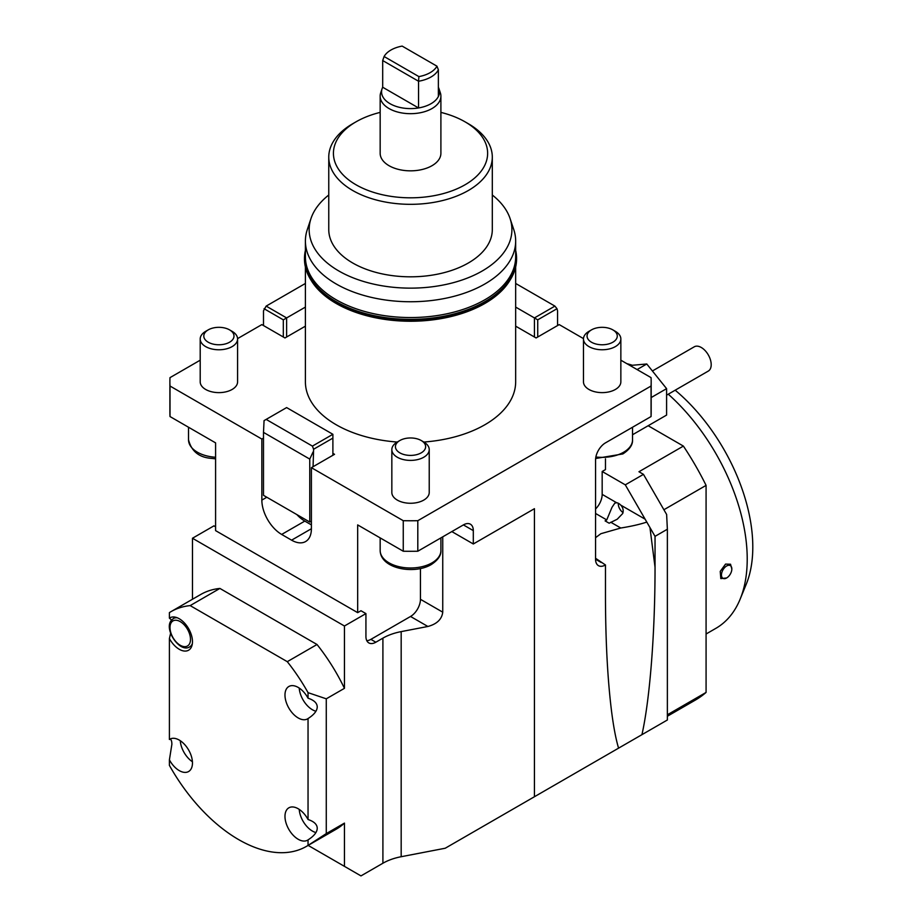 <?xml version="1.0" encoding="UTF-8"?>
<svg xmlns="http://www.w3.org/2000/svg" width="922" height="922" viewBox="0 0 922 922"><rect width="100%" height="100%" fill="white"/><g stroke="black" fill="none" stroke-linecap="round" stroke-linejoin="round"><path stroke-width="1.38" d="M451.826 531.579L473.309 543.98L534.437 508.69L534.437 796.735L445.222 848.24L401.174 856.722A46.722 26.98 0 0 0 382.907 863.234L360.975 875.9L344.448 866.357L344.448 823.116L326.273 833.603L326.273 698.818L308.04 692.653L308.04 698.184C314.056 700.178 317.133 703.094 317.249 706.943C317.133 710.839 314.056 714.711 308.04 718.561L308.04 819.508C314.056 821.502 317.133 824.418 317.249 828.267C317.133 832.163 314.056 836.035 308.04 839.884L308.04 845.416A135.511 78.232 60 0 1 306.473 846.361A135.511 78.232 60 0 1 169.406 765.387L169.406 759.843L171.872 744.342C171.838 740.539 171.019 738.914 169.406 739.479L169.406 638.52L170.616 633.241M171.596 620.01L169.406 618.155L169.406 612.611A135.511 78.232 60 0 1 170.962 611.666A135.511 78.232 60 0 1 190.163 605.604L219.897 588.432L317.018 644.501A135.511 78.232 60 0 1 344.448 688.331L344.448 626.003L192.468 538.252L192.468 599.254M169.406 739.479A18.694 10.787 60 0 1 169.902 739.156A18.694 10.787 60 0 1 184.308 744.158A18.694 10.787 60 0 1 192.468 762.967A18.694 10.787 60 0 1 188.595 771.53A18.694 10.787 60 0 1 169.406 759.843M344.448 823.116A135.511 78.232 60 0 1 336.207 829.201L306.473 846.361M308.04 845.416L326.273 833.603M308.04 718.561A18.694 10.787 60 0 1 307.533 718.872A18.694 10.787 60 0 1 293.138 713.87A18.694 10.787 60 0 1 284.979 695.061A18.694 10.787 60 0 1 288.851 686.498A18.694 10.787 60 0 1 308.04 698.184M326.273 698.818L344.448 688.331M317.018 644.501L287.284 661.673A135.511 78.232 60 0 1 308.04 692.653M299.224 809.389A18.694 10.787 -120 0 0 315.935 832.554M308.04 839.884A18.694 10.787 60 0 1 307.533 840.196A18.694 10.787 60 0 1 293.138 835.194A18.694 10.787 60 0 1 284.979 816.385A18.694 10.787 60 0 1 288.851 807.822A18.694 10.787 60 0 1 308.04 819.508M169.406 618.155A18.694 10.787 60 0 1 169.902 617.832A18.694 10.787 60 0 1 184.308 622.834A18.694 10.787 60 0 1 192.468 641.643A18.694 10.787 60 0 1 188.595 650.206A18.694 10.787 60 0 1 169.406 638.52M299.224 688.066A18.694 10.787 -120 0 0 315.935 711.231M180.274 740.723A18.694 10.787 -120 0 0 192.421 761.756M287.284 661.673L190.163 605.604M170.962 611.666L200.708 594.494A135.511 78.232 60 0 1 219.897 588.432M344.448 866.357L308.144 845.405M620.852 338.973L620.852 381.835A18.694 10.787 180 0 1 609.315 391.804A18.694 10.787 180 0 1 588.951 389.464A18.694 10.787 180 0 1 583.476 381.835L583.476 338.973A18.694 10.787 0 0 0 588.951 346.603A18.694 10.787 0 0 0 609.315 348.942A18.694 10.787 0 0 0 620.852 338.973A18.694 10.787 0 0 0 615.377 331.344L612.853 329.88A15.109 8.724 180 0 1 612.842 342.223A15.109 8.724 180 0 1 591.486 342.223A15.109 8.724 180 0 1 591.486 329.88A15.109 8.724 180 0 1 612.853 329.88L615.377 331.344M429.226 449.613L429.226 492.475A18.694 10.787 180 0 1 417.678 502.444A18.694 10.787 180 0 1 397.313 500.104A18.694 10.787 180 0 1 391.838 492.475L391.838 449.613A18.694 10.787 0 0 0 397.313 457.243A18.694 10.787 0 0 0 417.678 459.582A18.694 10.787 0 0 0 429.226 449.613A18.694 10.787 0 0 0 423.751 441.984L421.216 440.52A15.109 8.724 180 0 1 421.216 452.852A15.109 8.724 180 0 1 399.848 452.852A15.109 8.724 180 0 1 399.848 440.52A15.109 8.724 180 0 1 421.216 440.52L423.751 441.984M237.588 338.973L237.588 381.835A18.694 10.787 180 0 1 236.954 384.624A18.694 10.787 180 0 1 216.451 392.53A18.694 10.787 180 0 1 200.201 381.835L200.201 338.973A18.694 10.787 0 0 0 216.451 349.68A18.694 10.787 0 0 0 236.954 341.774A18.694 10.787 0 0 0 237.588 338.973A18.694 10.787 0 0 0 232.114 331.344L229.578 329.88A15.109 8.724 180 0 1 233.485 338.305A15.109 8.724 180 0 1 214.987 344.471A15.109 8.724 180 0 1 204.304 333.799A15.109 8.724 180 0 1 208.211 329.88A15.109 8.724 180 0 1 229.578 329.88M208.211 329.88L205.675 331.344A18.694 10.787 0 0 0 200.846 336.184A18.694 10.787 0 0 0 200.201 338.973M618.282 503.689L618.282 503.885A7.341 4.241 60 0 1 618.316 503.262A7.572 4.368 60 0 0 618.282 503.689M623.007 512.574A7.341 4.241 60 0 1 618.282 503.885M648.143 425.733L683.386 446.087L638.958 471.741L643.464 474.357L625.289 484.845L655.035 536.35L667.367 529.228L666.629 514.476L643.464 474.357M663.898 509.739L706.079 485.387A203.255 117.348 -120 0 0 683.386 446.087M706.079 485.387L706.079 692.422L667.367 714.781M667.367 716.244L695.372 700.075A203.255 117.348 -120 0 0 706.079 692.422M515.663 250.392A106.053 61.221 180 0 1 516.574 258.414A106.053 61.221 180 0 1 491.91 297.668A106.053 61.221 180 0 1 374.367 315.969A106.053 61.221 180 0 1 304.479 258.414A106.053 61.221 180 0 1 305.401 250.392M516.574 258.702A106.053 61.221 180 0 1 516.574 258.978A106.053 61.221 180 0 1 491.91 298.232A106.053 61.221 180 0 1 374.367 316.534A106.053 61.221 180 0 1 304.479 258.978A106.053 61.221 180 0 1 304.479 258.702M311.14 280.334A105.131 60.702 0 0 0 484.868 303.465A105.131 60.702 0 0 0 491.207 299.466A105.131 60.702 0 0 0 509.912 280.334M515.663 241.057L515.663 256.846A105.131 60.702 180 0 1 491.207 295.766A105.131 60.702 180 0 1 484.868 299.765A105.131 60.702 180 0 1 370.298 312.927A105.131 60.702 180 0 1 305.401 256.846L305.401 241.057A105.131 60.702 0 0 0 370.298 297.126A105.131 60.702 0 0 0 484.868 283.976A105.131 60.702 0 0 0 515.663 241.057A105.131 60.702 0 0 0 513.761 229.555L510.073 218.514A101.374 58.535 180 0 1 482.218 270.999A101.374 58.535 180 0 1 363.003 281.302A101.374 58.535 180 0 1 310.991 218.514A101.374 58.535 180 0 1 328.762 195.015M515.663 252.732L516.02 255.82A105.581 60.956 180 0 1 491.553 297.495A105.581 60.956 180 0 1 372.419 315.255A105.581 60.956 180 0 1 305.044 255.82L305.401 252.732M537.733 319.842L557.003 308.72L557.556 310.806L557.556 325.558L537.733 337.003L537.733 319.842L534.437 317.929L534.437 337.003L515.663 326.169M515.663 283.457L554.906 306.104L534.437 317.929L515.663 307.095M554.906 306.104L557.003 308.72M537.733 337.003L536.085 337.959L534.437 337.003M583.488 338.616L559.216 324.602L557.556 325.558M305.401 326.169L286.627 337.003L286.627 317.929L283.319 319.842L283.319 337.003L263.496 325.558L263.496 310.806L266.158 306.104L305.401 283.457M305.401 307.095L286.627 317.929L266.158 306.104M264.061 308.72L283.319 319.842M286.627 337.003L284.979 337.959L283.319 337.003M266.158 419.406L286.627 407.582L332.888 434.297L332.888 455.272L313.065 466.716L313.618 449.233L312.408 446.11L266.158 419.406L264.061 420.616L263.496 432.383L309.757 459.087L309.757 522.036L263.496 495.333L263.496 432.383M309.757 459.087L313.065 451.976M309.757 522.036L311.406 521.091M313.618 449.233L332.888 438.111M332.888 434.297L312.408 446.11M296.872 514.603A28.04 16.181 -120 0 0 304.802 521.091L311.406 524.906M332.888 453.37L334.536 454.316L332.888 455.272M313.065 466.716L311.406 467.673L311.406 528.721A28.04 16.181 60 0 1 305.597 541.548A28.04 16.181 60 0 1 291.583 540.165L281.671 534.437A28.04 16.181 60 0 1 261.848 500.104L261.848 439.056L263.496 438.111M655.035 536.35L655.035 567.18C655.093 632.769 649.872 699.567 641.931 734.673L618.57 748.157C615.908 739.225 613.579 727.009 611.586 711.53C607.586 679.456 605.547 640.882 605.466 595.796L605.466 564.967A14.014 8.091 -60 0 1 598.459 565.659A14.014 8.091 -60 0 1 595.554 559.239L595.554 460.043A14.014 8.091 -60 0 1 605.466 442.871L651.059 416.548L651.059 386.03A240.642 138.934 0 0 0 651.174 381.835A240.642 138.934 0 0 0 651.059 377.628L620.852 360.191M605.466 458.833L605.466 469.586L602.17 471.488L625.289 484.845M263.496 325.558L261.848 324.602L237.576 338.616M169.89 381.835A240.642 138.934 0 0 0 170.005 386.03L170.005 416.548A240.642 138.934 0 0 1 169.89 412.353L169.89 381.835A240.642 138.934 0 0 1 170.005 377.628L200.201 360.191M170.005 386.03L261.848 439.056M311.406 467.673L403.26 520.7A240.642 138.934 0 0 0 417.804 520.7L417.804 551.229L463.397 524.906A14.014 8.091 -60 0 1 470.404 524.203A14.014 8.091 -60 0 1 473.309 530.623L473.309 543.98M651.059 386.03L417.804 520.7M515.663 267L515.663 381.835A105.131 60.702 180 0 1 484.868 424.754A105.131 60.702 180 0 1 423.843 442.041M397.221 442.041A105.131 60.702 180 0 1 305.401 381.835L305.401 267M344.448 626.003L365.93 613.603L365.93 636.491A14.014 8.091 120 0 0 368.835 642.911A14.014 8.091 120 0 0 375.842 642.219L382.907 638.139A46.722 26.98 180 0 1 401.174 631.616L427.877 626.476C436.89 624.056 441.845 619.284 442.744 612.173L442.744 536.823M440.9 112.392A77.102 44.51 180 0 1 465.045 121.831A77.102 44.51 180 0 1 465.045 184.78A77.102 44.51 180 0 1 356.019 184.78A77.102 44.51 180 0 1 356.007 121.831A77.102 44.51 180 0 1 356.019 121.831A77.102 44.51 180 0 1 380.164 112.392M438.365 96.51A28.974 16.723 0 0 1 418.542 107.955L382.688 87.244L382.688 60.541L418.542 81.24L418.542 107.955A28.974 16.723 180 0 1 390.041 103.702A28.974 16.723 180 0 1 382.088 88.708L380.705 92.822A30.368 17.53 0 0 0 380.164 96.153L380.164 153.306A30.368 17.53 0 0 0 389.049 165.706A30.368 17.53 0 0 0 422.149 169.498A30.368 17.53 0 0 0 440.9 153.306L440.9 96.153A30.368 17.53 0 0 0 440.347 92.822L438.976 88.708A28.974 16.723 180 0 1 438.365 96.51L438.365 69.795L436.959 66.188A27.718 16.008 180 0 1 418.899 76.607L384.105 56.519A27.718 16.008 180 0 1 402.165 46.1L436.959 66.188M641.931 734.673L667.367 719.99L667.367 529.228M352.711 123.732L356.019 121.831L352.711 123.732A81.77 47.206 0 0 0 328.762 157.12A81.77 47.206 0 0 0 379.242 200.731A81.77 47.206 0 0 0 468.353 190.497A81.77 47.206 0 0 0 492.302 157.12A81.77 47.206 0 0 0 468.353 123.732L465.045 121.831M492.302 157.12L492.302 229.601A81.77 47.206 180 0 1 468.353 262.989A81.77 47.206 180 0 1 379.242 273.223A81.77 47.206 180 0 1 328.762 229.601L328.762 157.12M612.001 507.319L614.824 503.124L616.657 502.744A7.572 4.368 60 0 1 620.713 505.095C623.042 507.549 623.71 510.35 622.719 513.496L617.233 519.224L609.154 523.212L605.086 520.872L606.745 519.916L612.001 507.319M595.554 508.99A14.014 8.091 120 0 0 602.17 494.376L602.17 471.488M595.554 537.676L600.89 533.7L620.771 528.018C631.155 526.358 639.776 524.399 646.633 522.14M215.587 526.808L213.939 525.851L192.468 538.252M170.005 416.548L215.587 442.871L215.587 530.623L357.667 612.646L360.975 610.744L365.93 613.603M366.806 640.698A14.014 8.091 120 0 0 370.886 639.361L410.532 616.472A14.014 8.091 120 0 0 420.444 599.3L420.444 568.563M618.57 748.157L534.437 796.735M605.466 564.967L595.554 558.271M357.667 612.646L357.667 524.906L403.26 551.229A240.642 138.934 0 0 0 417.804 551.229M651.059 416.548A240.642 138.934 0 0 0 651.174 412.353L651.174 381.835M403.26 551.229L403.26 520.7M310.991 218.514L307.303 229.555A105.131 60.702 0 0 0 305.401 241.057M492.302 195.015A101.374 58.535 180 0 1 510.073 218.514M382.688 60.541L384.105 56.519M418.899 76.607L418.542 81.24A28.974 16.723 0 0 0 438.365 69.795M438.365 87.244A28.974 16.723 180 0 1 438.976 88.708M380.164 96.153A30.368 17.53 0 0 0 389.049 108.554A30.368 17.53 0 0 0 422.149 112.346A30.368 17.53 0 0 0 440.9 96.153M382.088 88.708A28.974 16.723 180 0 1 382.688 87.244M652.396 370.978L694.278 346.799A14.014 8.091 60 0 1 707.324 353.345A14.014 8.091 60 0 1 709.871 369.618A14.014 8.091 60 0 1 708.292 371.082L666.594 395.158M632.538 434.746L666.594 415.084L666.594 388.646L646.771 363.983L630.014 365.481M651.174 397.555L666.594 388.646M637.09 369.572L646.771 363.983M722.548 578.013A7.341 4.241 -60 0 1 723.459 569.081A7.341 4.241 -60 0 1 730.743 565.935A7.341 4.241 -60 0 1 731.838 568.978A7.341 4.241 -60 0 1 726.64 577.967A7.341 4.241 -60 0 1 722.548 578.013M726.64 577.967L720.808 578.59L720.232 571.386L725.556 564.091L730.535 564.229L731.838 568.978M668.266 394.19A151.392 87.406 60 0 1 740.17 599.093L746.255 584.202A140.605 81.182 -120 0 0 675.181 390.202M632.365 365.273A140.605 81.182 -120 0 0 626.856 363.66M740.17 599.093A151.392 87.406 60 0 1 715.852 628.355L706.079 634.002M591.486 329.88L588.951 331.344A18.694 10.787 0 0 0 583.476 338.973M399.848 440.52L397.313 441.984A18.694 10.787 0 0 0 391.838 449.613M632.538 427.243L632.538 439.829A30.368 17.53 180 0 1 623.641 452.218A30.368 17.53 180 0 1 595.877 456.978M440.9 537.883L440.9 550.469A30.368 17.53 180 0 1 432.003 562.858A30.368 17.53 180 0 1 389.049 562.858A30.368 17.53 180 0 1 380.164 550.469L380.164 537.883M215.587 457.254A30.368 17.53 180 0 1 211.034 456.759A30.368 17.53 180 0 1 188.526 439.829L188.526 427.243M261.848 500.104L266.804 497.246M382.907 863.234L382.907 638.139M649.952 527.557L655.035 567.18M616.657 502.744L602.17 494.376M645.123 519.178L620.713 505.095M620.771 528.018L610.802 522.255M606.745 519.916L595.554 513.462M401.174 856.722L401.174 631.616M427.877 626.476L410.532 616.472M375.842 642.219L370.886 639.361M442.744 612.173L420.444 599.3M473.309 530.623L463.397 524.906M601.202 562.501L595.554 559.239M281.671 534.437L304.802 521.091M291.583 540.165L311.406 528.721M171.365 622.408A14.487 8.367 60 0 1 185.357 626.153A14.487 8.367 60 0 1 189.114 644.478A14.487 8.367 60 0 1 175.122 640.732A14.487 8.367 60 0 1 171.365 622.408M177.335 617.809A16.354 9.439 -120 0 0 173.382 618.524L171.158 620.575C163.782 629.714 180.055 653.398 189.736 646.841A16.354 9.439 -120 0 0 191.58 645.135A16.354 9.439 -120 0 0 192.329 643.775M632.538 439.829C632.849 444.784 629.622 449.487 622.869 453.935L595.647 458.511M440.9 550.469C441.212 555.424 437.985 560.127 431.231 564.575C414.139 574.809 380.417 568.793 380.164 550.469M188.526 439.829C191.453 451.284 199.094 457.462 211.426 458.372L215.587 458.833M189.736 646.841L191.949 645.573M173.382 618.524L175.595 617.244"/></g></svg>
